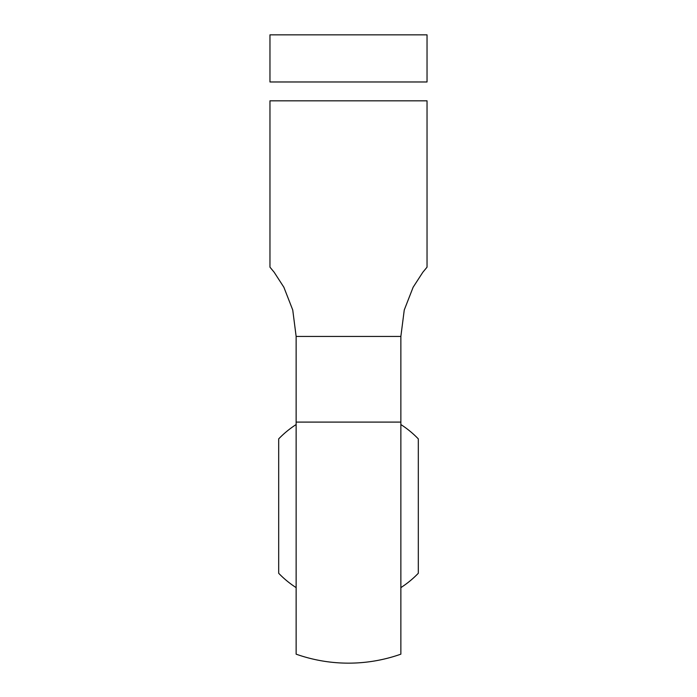 <?xml version="1.0" encoding="UTF-8"?>
<svg xmlns="http://www.w3.org/2000/svg" width="697" height="697" viewBox="0 0 697 697"><rect width="100%" height="100%" fill="white"/><g stroke="black" fill="none" stroke-linecap="round" stroke-linejoin="round"><path stroke-width="1.05" d="M400.862 422.094L400.862 654.169A157.078 157.078 0 0 1 296.138 654.169L296.138 422.094L400.862 422.094L400.862 336.433L404.26 309.982L413.129 287.242L422.826 272.266L427.034 267.169L427.034 100.821L269.966 100.821L269.966 267.169L274.174 272.266L283.871 287.242L292.74 309.982L296.138 336.433L400.862 336.433M427.034 81.976C427.034 107.233 427.034 107.233 427.034 81.976L269.966 81.976C269.966 107.233 269.966 107.233 269.966 81.976L269.966 34.85L427.034 34.85L427.034 81.976M296.138 380.423L296.138 422.094L296.138 380.423M296.138 336.433L296.138 422.094M296.138 424.551A96.892 96.892 0 0 0 278.687 438.883L278.687 573.274A96.892 96.892 0 0 0 296.138 587.615M400.862 587.615A96.892 96.892 0 0 0 418.313 573.274L418.313 438.883A96.892 96.892 0 0 0 400.862 424.551"/></g></svg>
